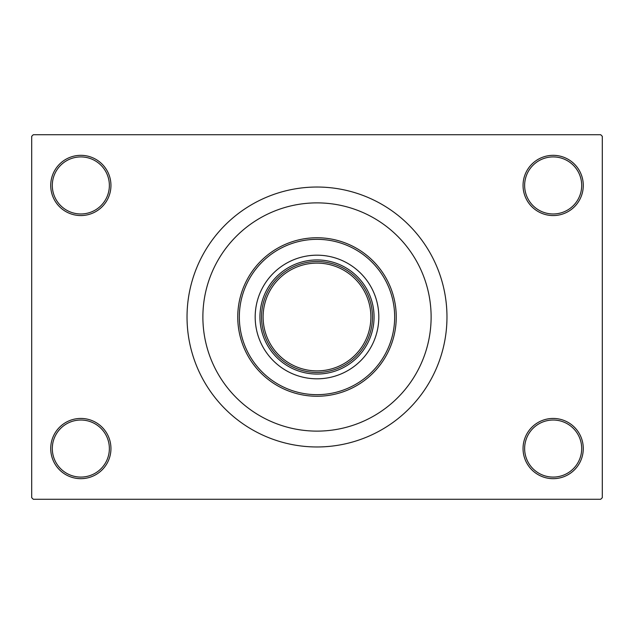 <?xml version="1.0" encoding="UTF-8"?>
<svg xmlns="http://www.w3.org/2000/svg" width="634" height="634" viewBox="0 0 634 634"><rect width="100%" height="100%" fill="white"/><g stroke="black" fill="none" stroke-linecap="round" stroke-linejoin="round"><path stroke-width="0.95" d="M523.05 448.555A30.115 30.115 0 0 1 553.165 418.44A30.115 30.115 0 0 1 583.28 448.555A30.115 30.115 0 0 1 553.165 478.67A30.115 30.115 0 0 1 523.05 448.555M581.695 448.555A28.53 28.53 0 0 0 553.165 420.025A28.53 28.53 0 0 0 524.635 448.555A28.53 28.53 0 0 0 553.165 477.085A28.53 28.53 0 0 0 581.695 448.555M50.72 448.555A30.115 30.115 0 0 1 80.835 418.44A30.115 30.115 0 0 1 110.95 448.555A30.115 30.115 0 0 1 80.835 478.67A30.115 30.115 0 0 1 50.72 448.555M109.365 448.555A28.53 28.53 0 0 0 80.835 420.025A28.53 28.53 0 0 0 52.305 448.555A28.53 28.53 0 0 0 80.835 477.085A28.53 28.53 0 0 0 109.365 448.555M50.72 185.445A30.115 30.115 0 0 1 80.835 155.33A30.115 30.115 0 0 1 110.95 185.445A30.115 30.115 0 0 1 80.835 215.56A30.115 30.115 0 0 1 50.72 185.445M109.365 185.445A28.53 28.53 0 0 0 80.835 156.915A28.53 28.53 0 0 0 52.305 185.445A28.53 28.53 0 0 0 80.835 213.975A28.53 28.53 0 0 0 109.365 185.445M523.05 185.445A30.115 30.115 0 0 1 553.165 155.33A30.115 30.115 0 0 1 583.28 185.445A30.115 30.115 0 0 1 553.165 215.56A30.115 30.115 0 0 1 523.05 185.445M581.695 185.445A28.53 28.53 0 0 0 553.165 156.915A28.53 28.53 0 0 0 524.635 185.445A28.53 28.53 0 0 0 553.165 213.975A28.53 28.53 0 0 0 581.695 185.445M187.03 317A129.97 129.97 0 0 0 317 446.97A129.97 129.97 0 0 0 446.97 317A129.97 129.97 0 0 0 317 187.03A129.97 129.97 0 0 0 187.03 317M431.12 317A114.12 114.12 0 0 0 317 202.88A114.12 114.12 0 0 0 202.88 317A114.12 114.12 0 0 0 317 431.12A114.12 114.12 0 0 0 431.12 317A114.12 114.12 0 0 0 317 202.88A114.12 114.12 0 0 0 202.88 317A114.12 114.12 0 0 0 317 431.12A114.12 114.12 0 0 0 431.12 317M600.715 499.275L33.285 499.275L31.7 497.69L31.7 136.31L33.285 134.725L600.715 134.725L602.3 136.31L602.3 497.69L600.715 499.275M317 374.06A57.06 57.06 0 0 1 259.94 317A57.06 57.06 0 0 1 317 259.94A57.06 57.06 0 0 1 374.06 317A57.06 57.06 0 0 1 317 374.06M294.533 367.72A55.475 55.475 0 0 0 367.72 339.467M367.72 294.533A55.475 55.475 0 0 0 317 261.525M266.28 294.533A55.475 55.475 0 0 1 294.533 266.28M378.815 317A61.815 61.815 0 0 0 317 255.185A61.815 61.815 0 0 0 255.185 317A61.815 61.815 0 0 0 317 378.815A61.815 61.815 0 0 0 378.815 317M239.335 317A77.665 77.665 0 0 0 317 394.665A77.665 77.665 0 0 0 394.665 317A77.665 77.665 0 0 0 317 239.335A77.665 77.665 0 0 0 239.335 317M396.25 317A79.25 79.25 0 0 1 317 396.25A79.25 79.25 0 0 1 237.75 317A79.25 79.25 0 0 1 317 237.75A79.25 79.25 0 0 1 396.25 317M372.475 317A55.475 55.475 0 0 1 317 372.475A55.475 55.475 0 0 1 261.525 317A55.475 55.475 0 0 1 317 261.525A55.475 55.475 0 0 1 372.475 317A55.475 55.475 0 0 0 317 261.525A55.475 55.475 0 0 0 261.525 317M263.11 317A53.89 53.89 0 0 0 317 370.89A53.89 53.89 0 0 0 370.89 317A53.89 53.89 0 0 0 317 263.11A53.89 53.89 0 0 0 263.11 317"/></g></svg>

